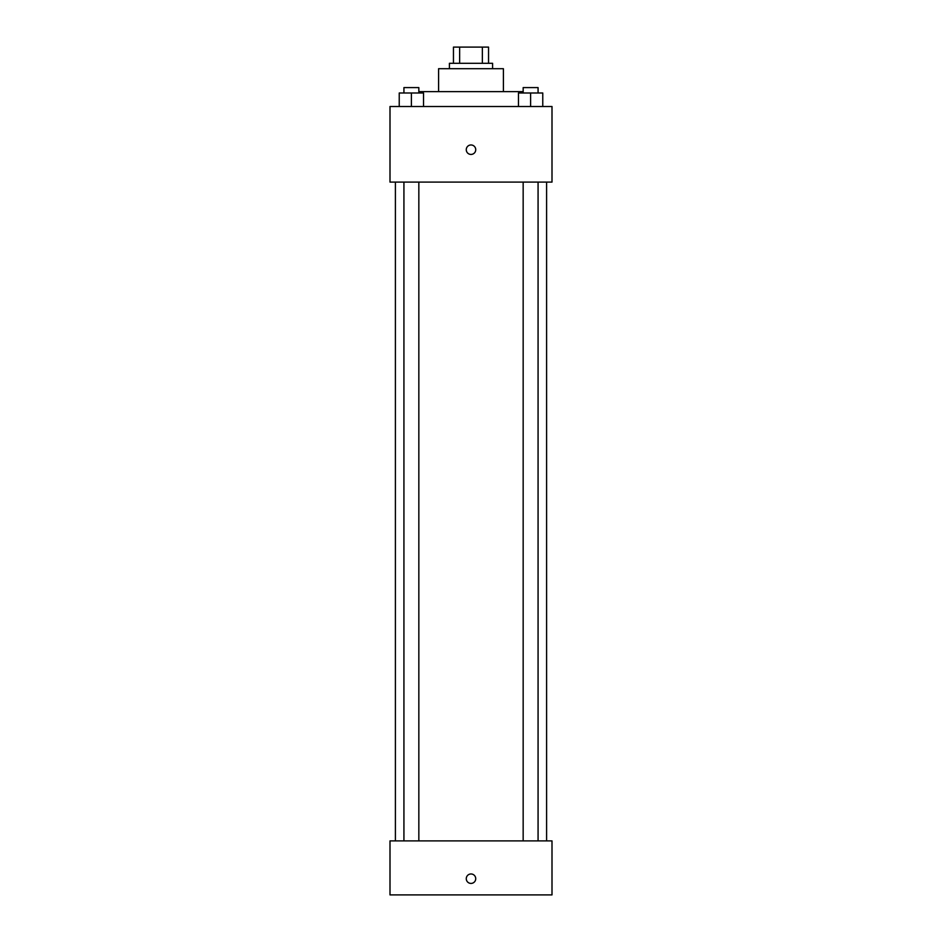 <?xml version="1.0" encoding="UTF-8"?>
<svg xmlns="http://www.w3.org/2000/svg" width="942" height="942" viewBox="0 0 942 942"><rect width="100%" height="100%" fill="white"/><g stroke="black" fill="none" stroke-linecap="round" stroke-linejoin="round"><path stroke-width="1.41" d="M459.637 63.302L459.637 47.1L453.455 47.1L453.455 63.302L453.455 47.1M459.637 47.1L488.545 47.1L488.545 63.302M482.363 63.302L482.363 47.1M449.405 68.695L449.405 63.302L492.595 63.302L492.595 68.695M438.595 91.645L438.595 68.695L503.405 68.695L503.405 91.645M419.696 92.999L419.696 91.645L522.304 91.645L522.304 92.999M390 106.505L552 106.505L552 182.1L390 182.1L390 106.505M471 154.429A4.722 4.722 0 0 1 466.902 147.341A4.722 4.722 0 0 1 475.098 147.341A4.722 4.722 0 0 1 471 154.429M390 840.9L552 840.9L552 894.9L390 894.9L390 840.9M471 883.419A4.722 4.722 0 0 1 466.902 876.343A4.722 4.722 0 0 1 475.098 876.343A4.722 4.722 0 0 1 471 883.419M518.465 106.505L518.465 92.999L542.769 92.999L542.769 106.505L542.769 92.999M530.617 106.505L530.617 92.999M538.07 92.999L538.07 87.594L523.163 87.594L523.163 92.999M399.231 106.505L399.231 92.999L423.535 92.999L423.535 106.505L423.535 92.999M411.383 106.505L411.383 92.999M418.837 92.999L418.837 87.594L403.93 87.594L403.93 92.999M546.596 840.9L546.596 182.1M395.404 840.9L395.404 182.1M523.163 182.1L523.163 840.9M538.07 182.1L538.07 840.9M418.837 840.9L418.837 182.1M403.93 840.9L403.93 182.1"/></g></svg>
